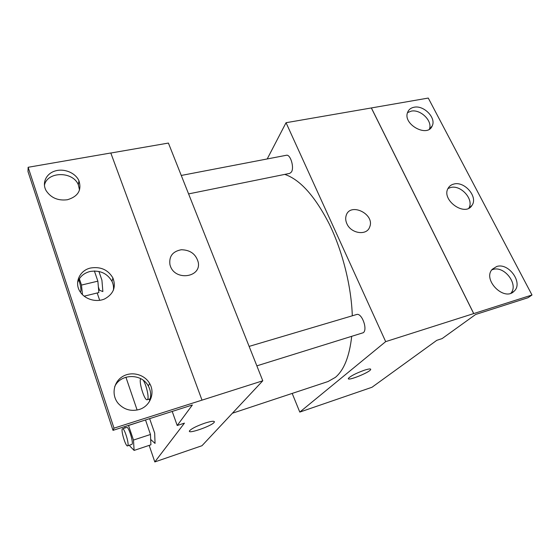 <?xml version="1.0" encoding="UTF-8"?>
<svg xmlns="http://www.w3.org/2000/svg" width="560" height="560" viewBox="0 0 560 560"><rect width="100%" height="100%" fill="white"/><g stroke="black" fill="none" stroke-linecap="round" stroke-linejoin="round"><path stroke-width="0.84" d="M267.211 158.956L286.048 122.71L385.672 341.635L532 295.008L527.947 297.752L475.636 314.475L442.113 338.59L436.786 340.333L371.987 387.268L299.789 412.09L292.187 393.414M364.329 370.223C368.977 368.746 371.077 368.55 370.636 369.642C369.138 372.757 346.003 381.773 348.488 378.266C350.91 375.858 356.188 373.177 364.329 370.223M385.672 341.635L299.789 412.09M256.851 365.848L363.335 332.696C367.962 329.217 361.655 312.424 356.552 314.538L249.13 346.395M188.587 193.907L289.772 173.376L291.445 172.004C294.49 167.503 290.395 154.007 286.377 155.274L181.265 175.455M232.407 413.231L328.034 381.535L335.377 377.37C343.966 370.181 349.398 356.573 351.68 336.553M352.303 315.798C351.344 286.286 342.566 251.23 329.266 223.993C314.916 196.105 300.083 179.571 284.767 174.391M346.864 223.685C345.632 220.934 345.373 218.295 346.094 215.782C349.769 201.775 375.277 213.99 369.677 227.01C366.863 235.921 350.994 233.695 346.864 223.685C350.987 233.695 366.863 235.921 369.677 227.01C375.277 213.99 349.762 201.775 346.094 215.782M286.048 122.71L371.329 107.954L473.704 313.593M532 295.008L428.267 98.063L371.329 107.954M348.397 378.7C348.726 380.835 369.362 372.421 370.636 369.635L370.72 369.208M473.746 313.565L371.364 107.912M496.615 266.546L492.303 269.255C482.132 279.538 504.224 301.889 514.115 291.2C523.551 283.045 508.627 262.241 496.615 266.546M414.106 107.233C410.893 107.856 408.737 109.55 407.638 112.301C402.423 124.292 427.686 138.117 432.25 125.818C436.338 117.817 423.787 105.021 414.106 107.233M453.887 184.044C451.318 184.66 449.414 186.046 448.175 188.188C440.776 199.808 465.101 217.322 472.01 205.338C478.254 196.938 464.548 180.95 453.887 184.044M510.923 293.188C518.861 284.403 504.238 265.412 492.849 269.507L491.806 269.878M429.387 129.157C432.859 121.1 420.588 108.997 411.201 111.146L407.526 112.63M468.853 208.166C474.313 199.591 460.887 184.52 450.576 187.523L448 188.524M110.817 153.027L168.406 143.066L262.78 380.786L201.978 445.718L154.812 461.937L149.17 445.382M170.373 266.07L169.96 264.768C168.84 256.41 172.613 251.405 181.272 249.746C190.253 249.921 195.902 254.065 198.226 262.199C201.565 277.375 175.385 281.281 170.373 266.07C175.385 281.288 201.565 277.375 198.226 262.199C195.902 254.072 190.253 249.921 181.272 249.753C172.613 251.405 168.84 256.41 169.96 264.768M154.812 461.937L184.443 423.129L177.212 425.502L192.367 404.992L113.008 430.353L114.009 428.162L262.78 380.786M204.834 423.15C211.743 420.987 214.879 420.686 214.249 422.24C212.086 425.957 186.347 434.833 189.637 430.675C191.863 428.449 196.924 425.943 204.834 423.15M94.654 270.984L94.752 272.069M98.371 286.923L99.505 290.234L102.865 291.585L101.92 280.182L98.91 271.453M150.675 439.446L155.05 443.422L154.679 433.104L149.625 418.649M145.523 419.958L150.472 434.483L150.899 444.808L134.106 450.415L129.941 446.159L129.626 445.221M137.116 410.032L125.916 377.202M99.701 300.328L97.188 292.978M113.008 430.353L28 171.584L28.133 167.286L110.803 152.985L201.999 400.134M189.637 430.675C186.34 434.833 212.086 425.957 214.249 422.233L214.41 421.645M28.133 167.286L114.009 428.162M90.734 267.988C79.744 270.186 73.976 282.66 80.115 291.732C84.882 299.348 96.187 302.652 104.587 298.963C113.505 294.056 116.277 287.056 112.91 277.97C108.08 269.787 100.688 266.462 90.734 267.988M67.403 199.745C78.043 196.518 81.886 190.176 78.925 180.726C75.481 172.893 64.337 168.238 55.328 170.919C46.263 173.474 41.741 182.854 46.102 190.61C50.918 197.876 58.016 200.921 67.403 199.745M139.132 409.521C150.171 406.357 155.393 392.931 149.632 383.467C144.508 374.283 131.355 370.951 122.395 376.663C113.309 382.214 111.216 395.409 118.384 403.62C124.138 409.661 131.054 411.628 139.132 409.521M172.214 411.432L177.212 425.502M113.372 290.297C113.827 287.231 113.365 284.256 111.993 281.372C107.212 273.259 99.89 269.969 90.027 271.495C83.713 273.154 79.576 276.822 77.616 282.513M79.527 189.959L78.344 184.849C73.059 171.052 47.082 171.206 44.422 185.346M149.1 402.08C151.417 396.62 151.158 391.265 148.323 386.008C141.743 373.184 120.449 373.436 114.681 386.708M128.499 425.404L133.476 440.062L134.106 450.415M124.936 427.994L124.838 426.573M127.575 445.9L132.055 444.276C133.595 442.358 128.555 426.293 126.777 427.406L122.542 428.757C120.372 429.03 125.622 446.943 127.575 445.9L127.82 445.676C129.311 443.765 124.278 427.658 122.542 428.757M145.432 419.986L128.583 425.481M133.476 440.062L150.472 434.483M79.359 278.754L81.48 285.068L82.467 294.679M80.451 291.844L80.857 291.137C81.081 288.407 80.388 284.606 78.785 279.72M94.381 270.984L97.867 281.155L98.854 292.565L84.14 296.177M81.48 285.068L97.867 281.155M149.744 400.47L149.261 399.091M140.763 378.686C138.383 381.094 144.508 401.079 147.224 399.721L147.679 399.294C149.149 397.215 146.293 384.853 143.276 380.289M469.385 207.865L472.01 205.338M429.8 128.877L432.25 125.818M511.952 292.74L514.115 291.2M148.323 386.008L149.632 383.467M78.344 184.849L78.925 180.726M111.993 281.372L112.91 277.97M147.224 399.721L150.22 398.797"/></g></svg>
